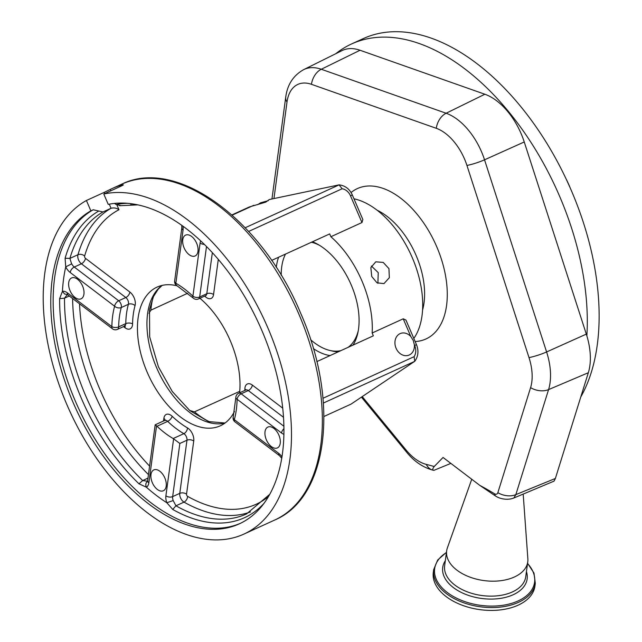 <?xml version="1.0" encoding="UTF-8"?>
<svg xmlns="http://www.w3.org/2000/svg" width="642" height="642" viewBox="0 0 642 642"><rect width="100%" height="100%" fill="white"/><g stroke="black" fill="none" stroke-linecap="round" stroke-linejoin="round"><path stroke-width="0.96" d="M413.817 338.438A81.438 47.404 -114.5 0 0 412.381 257.915A81.438 47.404 -114.5 0 0 353.975 198.795M388.94 268.621L389.333 277.705L383.972 283.612L377.014 282.825L371.734 276.477L370.859 267.57L375.787 261.824L383.226 262.426L388.94 268.621M410.824 336.544A11.636 9.453 69.4 0 0 400.584 333.423A11.636 9.453 69.4 0 0 396.066 348.245A11.636 9.453 69.4 0 0 408.761 355.203A11.636 9.453 69.4 0 0 414.379 344.85L413.231 340.404L410.824 336.544L403.224 318.809L372.151 332.997A81.438 47.404 -114.5 0 0 361.944 280.947A81.438 47.404 -114.5 0 0 330.887 236.729L361.96 222.541L350.524 195.866A11.235 9.124 69.4 0 0 342.138 188.756L339.056 184.864C345.123 185.562 349.545 188.933 352.322 194.959L362.85 219.516L361.96 222.541M403.224 318.809L405.945 320.061M353.012 345.099A61.833 35.992 -114.5 0 0 351.238 284.968A61.833 35.992 -114.5 0 0 312.453 241.777M278.58 257.241A61.833 35.992 -114.5 0 0 276.293 267.401M377.889 283.291L378.242 272.641L371.405 266.021M313.36 348.59A61.833 35.992 -114.5 0 0 330.084 355.572M271.63 260.411L329.683 233.913L330.887 236.729M231.931 214.918L249.433 206.925L265.692 202.166L269.271 199.542L339.12 184.864L245.212 227.741M232.195 215.15L253.815 205.28M268.324 200.657L260.652 202.776L257.514 204.718M153.053 297.471A83.444 48.575 -114.5 0 0 150.878 310.166L148.976 313.248M234.474 411.474A76.221 44.37 65.5 0 1 220.375 425.774A76.221 44.37 65.5 0 1 147.114 372.071A76.221 44.37 65.5 0 1 157.065 287.102A76.221 44.37 65.5 0 1 177.104 285.818M199.911 298.273A76.221 44.37 65.5 0 1 230.317 340.806A76.221 44.37 65.5 0 1 239.602 392.816M122.598 185.394L122.389 184.912A184.535 107.423 -114.5 0 0 112.077 188.571A184.535 107.423 -114.5 0 0 110.272 189.43L110.857 190.786M71.431 263.268L71.719 263.83L65.733 266.871L65.091 258.253A169.865 98.884 65.5 0 1 98.796 211.017L102.969 211.956A167.281 97.375 -114.5 0 0 69.898 258.405L71.431 263.268M264.223 503.095A169.865 98.884 65.5 0 1 240.814 519.234A169.865 98.884 65.5 0 1 172.762 509.467L166.824 502.742L173.188 500.567L175.932 505.8A167.281 97.375 -114.5 0 0 242.949 515.422A167.281 97.375 -114.5 0 0 246.56 513.921L269.873 494.204M281.774 458.3L279.406 455.603A4.815 2.656 -52.8 0 1 278.756 453.396L234.33 419.651A4.815 2.656 127.2 0 0 234.98 421.858A4.815 4.815 0 0 1 233.255 416.746L235.839 397.542A4.815 2.48 -179 0 0 237.091 399.252A93.066 54.177 65.5 0 1 234.33 419.651A4.815 3.218 -164.6 0 1 233.255 416.746M283.547 417.324L248.293 390.553A4.815 2.801 65.5 0 0 245.774 389.999L238.655 393.249A4.815 2.801 65.5 0 1 241.175 393.803A4.815 2.656 127.2 0 0 237.091 399.252L281.517 432.997A4.815 2.656 -52.8 0 1 283.973 428.655M147.965 478.129L142.676 480.545L147.804 481.291C145.774 482.535 145.301 484.509 146.392 487.214L138.993 483.811A169.865 98.884 65.5 0 1 59.626 298.642L62.426 291.316A166.88 97.143 65.5 0 1 65.733 266.871A11.235 6.54 65.5 0 0 70.187 272.489A4.815 2.656 127.2 0 1 74.271 267.04L118.698 300.777L125.816 297.527L81.39 263.782A6.42 3.74 65.5 0 1 78.573 260.002A6.42 3.74 65.5 0 1 77.963 254.722L69.898 258.405L65.091 258.253M67.611 294.188L64.513 298.177A167.281 97.375 -114.5 0 0 85.787 396.05A167.281 97.375 -114.5 0 0 142.676 480.545L138.993 483.811M117.029 205.199L118.979 209.741C116.563 208.024 113.923 207.535 111.042 208.273L102.969 211.956M112.502 328.84L68.076 295.095A4.815 2.656 -52.8 0 1 67.426 292.888L111.86 326.634A4.815 2.48 1 0 0 118.658 326.882A4.815 2.801 65.5 0 1 117.414 329.386A4.815 4.815 0 0 1 112.502 328.84A4.815 2.656 -52.8 0 1 111.86 326.634A93.066 54.177 65.5 0 1 114.621 306.234A4.815 2.656 -52.8 0 1 118.698 300.777A4.815 2.801 65.5 0 1 120.808 303.618A4.815 2.801 65.5 0 1 121.274 307.534A88.251 51.376 -114.5 0 0 118.658 326.882L125.776 323.632A88.251 51.376 65.5 0 1 128.392 304.284L121.274 307.534A4.815 3.218 15.4 0 1 114.621 306.234L70.187 272.489M123.328 184.824L122.389 184.912C123.858 184.591 123.593 184.92 121.595 185.883L103.795 194.012L108.233 204.373A173.3 100.882 65.5 0 1 263.718 334.907A173.3 100.882 65.5 0 1 239.33 523.84A173.3 100.882 65.5 0 1 235.59 525.397A173.3 100.882 65.5 0 1 75.949 408.89A173.3 100.882 65.5 0 1 90.859 210.849L93.234 209.765L98.796 211.017M120.351 205.48L116.17 204.541L114.557 203.41M68.076 295.095L66.88 294.421M66.824 294.429L64.617 294.02L62.426 291.316A11.235 6.54 65.5 0 1 67.426 292.888M182.938 226.233A11.235 6.54 65.5 0 1 183.05 230.085L175.86 283.218A4.815 3.025 120.1 0 0 177.007 285.762A4.815 4.815 0 0 1 174.648 280.947A4.815 2.873 7.7 0 0 175.86 283.218A93.066 54.177 65.5 0 1 192.913 296.179A4.815 2.873 7.7 0 0 199.67 296.981L206.796 293.731L212.342 252.707M204.244 244.337A4.815 2.873 7.7 0 1 200.103 243.037L192.913 296.179A4.815 2.231 133.5 0 0 193.162 298.04A4.815 4.815 0 0 0 198.474 298.931A4.815 2.801 65.5 0 0 199.67 296.981L206.491 246.568M131.177 204.573L131.096 205.223L130.816 204.581M104.742 193.579L104.221 192.367L110.272 189.43M104.221 192.367L86.421 200.489L90.859 210.849M86.421 200.489A184.535 107.423 -114.5 0 0 66.64 404.035A184.535 107.423 -114.5 0 0 243.992 534.056A184.535 107.423 -114.5 0 0 268.067 328.351A184.535 107.423 -114.5 0 0 103.795 194.012M163.525 421L163.879 418.351A9.63 5.601 -114.5 0 1 172.184 416.297A83.444 48.575 -114.5 0 0 187.48 427.917A4.815 3.025 -59.9 0 1 183.845 433.663A88.251 51.376 65.5 0 1 167.674 421.377L156.993 426.256A4.815 2.801 -114.5 0 0 156.552 425.887L148.848 482.848A11.235 6.54 65.5 0 1 146.392 487.214A166.88 97.143 65.5 0 0 166.824 502.742A11.235 6.54 65.5 0 1 165.901 495.801A4.815 2.873 7.7 0 0 172.658 496.603A6.42 3.74 -114.5 0 0 173.188 500.567M147.524 481.436L155.179 424.803L164.721 420.454A4.815 2.801 65.5 0 1 167.674 421.377A4.815 2.231 -46.5 0 0 172.184 416.297M156.399 425.654C154.77 424.482 154.818 424.555 156.552 425.887M156.993 426.256A88.251 51.376 -114.5 0 0 173.163 438.542L183.845 433.663A4.815 2.801 65.5 0 1 186.974 440.211L179.848 443.47L172.658 496.603L179.784 493.353L186.974 440.211A4.815 2.873 7.7 0 1 193.732 441.022A9.63 5.601 -114.5 0 0 187.48 427.917M165.901 495.801L173.613 438.839L179.848 443.47M173.613 438.839A4.815 2.801 -114.5 0 0 173.163 438.542M278.885 435.14A11.46 6.677 65.5 0 1 277.392 447.915A11.46 6.677 65.5 0 1 266.374 439.842A11.46 6.677 65.5 0 1 267.866 427.066A11.46 6.677 65.5 0 1 278.885 435.14M164.85 477.985A11.46 6.677 65.5 0 1 163.349 490.769A11.46 6.677 65.5 0 1 152.331 482.688A11.46 6.677 65.5 0 1 153.831 469.912A11.46 6.677 65.5 0 1 164.85 477.985M82.577 286.043A11.46 6.677 65.5 0 1 81.085 298.819A11.46 6.677 65.5 0 1 70.066 290.746A11.46 6.677 65.5 0 1 71.559 277.962A11.46 6.677 65.5 0 1 82.577 286.043M196.621 243.198A11.46 6.677 65.5 0 1 195.12 255.973A11.46 6.677 65.5 0 1 184.102 247.892A11.46 6.677 65.5 0 1 185.602 235.116A11.46 6.677 65.5 0 1 196.621 243.198M150.878 310.166L187.705 293.233M322.99 398.273L414.106 356.679L414.756 361.334L323.391 403.048M414.106 356.679A11.235 9.124 69.4 0 0 414.652 345.484L416.449 344.577C418.873 350.692 418.335 356.238 414.836 361.237L351.062 404.115L323.961 416.481M189.647 410.455L194.462 411.851A83.444 48.575 -114.5 0 0 209.91 422.011M239.747 391.315L194.462 411.851M372.151 332.997L373.355 335.814L316.819 361.623M450.853 463.396L433.904 470.353C432.323 470.104 432.419 468.837 434.201 466.533L443.052 457.465L479.855 485.416L495.504 495.993A13.819 8.258 7.7 0 0 513.857 497.991L554.038 481.139L555.378 478.467L588.337 372.721A55.974 32.581 -114.5 0 0 586.86 335.87A55.974 32.581 -114.5 0 0 586.315 334.121L524.249 141.97A55.974 32.581 -114.5 0 0 484.854 94.238L360.034 50.253A55.974 32.581 -114.5 0 0 342.001 50.622L303.706 69.617A54.594 31.779 65.5 0 1 321.289 69.256L360.034 50.253M273.957 198.538L287.006 102.054A43.568 25.359 65.5 0 1 311.466 84.319L436.287 128.304A43.568 25.359 65.5 0 1 466.943 165.459L529.008 357.61A43.568 25.359 65.5 0 1 531.785 382.15A43.568 25.359 65.5 0 1 530.581 387.656L497.855 492.679A5.008 2.913 65.5 0 1 494.517 493.762A373.636 217.502 -114.5 0 0 479.855 485.416M434.201 466.533A373.636 217.502 -114.5 0 0 426.272 464.383A43.568 25.359 65.5 0 1 406.073 450.002L362.257 396.628M335.79 53.703A216.627 126.105 65.5 0 1 351.551 43.961A216.627 126.105 65.5 0 1 375.779 37.517A216.627 126.105 65.5 0 1 522.716 130.174A216.627 126.105 65.5 0 1 586.86 335.87M351.551 43.961L363.42 38.544A216.627 126.105 65.5 0 1 387.648 32.1A216.627 126.105 65.5 0 1 558.516 163.766A216.627 126.105 65.5 0 1 580.769 396.981M566.14 178.99A62.097 36.153 65.5 0 1 570.016 187.488M433.904 470.353L432.893 470.161C422.789 467.344 413.994 461.309 406.498 452.048L361.454 397.165M471.742 479.253L447.386 547.891A40.919 24.452 7.7 0 0 446.663 550.86A40.919 24.452 7.7 0 0 456.943 570.16A40.919 24.452 7.7 0 0 500.222 580.769A40.919 24.452 7.7 0 0 527.764 561.83A40.919 24.452 7.7 0 0 527.852 558.781L523.19 494.083M446.471 552.305L437.683 560.025L433.687 569.566L433.302 572.423A51.272 30.639 7.7 0 0 446.182 596.611A51.272 30.639 7.7 0 0 500.407 609.9A51.272 30.639 7.7 0 0 534.914 586.17L535.3 583.313L533.975 573.057L527.563 563.275M338.254 351.84A60.171 35.029 65.5 0 1 332.42 351.062L329.747 350.428A58.318 33.954 -114.5 0 0 340.902 350.628M285.497 254.08A58.318 33.954 -114.5 0 0 281.718 266.863A58.318 33.954 -114.5 0 0 281.212 275.274M310.632 339.706A58.318 33.954 -114.5 0 0 329.747 350.428M348.133 347.33A58.318 33.954 -114.5 0 0 358.34 330.381M319.515 245.332A58.318 33.954 -114.5 0 0 311.466 242.227M422.596 309.925A66.591 38.769 -114.5 0 0 424.041 302.799A66.591 38.769 -114.5 0 0 377.055 210.191M342.138 188.756L248.663 231.433M224.901 423.126A76.221 44.37 65.5 0 1 156.616 367.738A76.221 44.37 65.5 0 1 162.033 285.417M118.979 209.741A162.466 94.575 -114.5 0 0 84.616 256.07A1.605 0.931 -114.5 0 0 84.768 257.386A1.605 0.931 -114.5 0 0 85.466 258.333L129.893 292.078A4.815 2.656 -52.8 0 1 125.816 297.527A4.815 2.801 65.5 0 1 128.392 304.284A4.815 3.218 15.4 0 1 135.053 305.592A9.63 5.601 -114.5 0 0 129.893 292.078M135.053 305.592A83.444 48.575 -114.5 0 0 132.581 323.881A4.815 2.48 1 0 0 125.776 323.632A4.815 2.801 65.5 0 1 124.54 326.136L117.414 329.386M123.513 326.601L125.062 327.781A9.63 5.601 -114.5 0 0 132.581 323.881M79.536 303.794A162.466 94.575 -114.5 0 0 100.048 389.758A162.466 94.575 -114.5 0 0 149.594 466.092M193.732 441.022L186.541 494.155A1.605 0.931 -114.5 0 0 186.734 495.295A1.605 0.931 -114.5 0 0 187.592 496.346A162.466 94.575 -114.5 0 0 267.489 497.341M244.819 390.432A83.444 48.575 -114.5 0 0 244.859 388.996A9.63 5.601 -114.5 0 1 252.37 385.104L282.761 408.184M218.296 259.448L213.553 294.534A9.63 5.601 -114.5 0 1 205.247 296.58A83.444 48.575 -114.5 0 0 204.718 296.082M133.849 204.621A162.466 94.575 -114.5 0 0 131.096 205.223M85.466 258.333A4.815 2.656 -52.8 0 1 81.39 263.782L74.271 267.04A6.42 3.74 -114.5 0 1 71.719 263.83M148.446 474.607A167.281 97.375 65.5 0 1 93.86 392.366A167.281 97.375 65.5 0 1 72.594 298.522M187.592 496.346A4.815 3.058 -60.5 0 1 184.005 502.116A6.42 3.74 65.5 0 1 180.546 497.903A6.42 3.74 65.5 0 1 179.784 493.353A4.815 2.873 7.7 0 1 186.541 494.155M250.46 511.947A167.281 97.375 65.5 0 1 184.005 502.116L175.932 505.8L172.762 509.467M69.28 296.002L64.513 298.177L59.626 298.642M252.37 385.104A4.815 2.656 127.2 0 1 248.293 390.553L241.175 393.803L283.933 426.28M84.616 256.07A4.815 3.242 16.2 0 0 77.963 254.722A167.281 97.375 65.5 0 1 111.042 208.273L109.284 204.164M240.509 523.286A173.3 100.882 65.5 0 1 237.957 524.313A173.3 100.882 65.5 0 1 78.324 407.806A173.3 100.882 65.5 0 1 93.234 209.765M116.17 204.541A169.865 98.884 65.5 0 1 127.357 203.321M213.553 294.534A4.815 2.873 -172.3 0 0 206.796 293.731A4.815 2.801 65.5 0 1 205.592 295.681L198.474 298.931M205.376 295.777A4.815 2.231 -46.5 0 1 205.247 296.58M245.894 389.935A4.815 2.48 1 0 0 244.859 388.996M163.879 418.351A4.815 2.873 -172.3 0 1 165.098 420.205M125.062 327.781A4.815 2.656 127.2 0 0 124.821 326.032M121.571 184.238C176.927 156.648 262.53 220.623 300.721 313.352C339.281 400.255 328.848 497.245 274.848 519.972A184.535 107.423 -114.5 0 0 298.931 314.259A184.535 107.423 -114.5 0 0 121.571 184.238L112.077 188.571M283.941 434.329A11.235 6.54 65.5 0 1 281.517 432.997M278.756 453.396A11.235 6.54 65.5 0 1 281.998 456.919M147.636 480.577A4.815 2.873 7.7 0 0 148.848 482.848M183.05 230.085A4.815 2.873 -172.3 0 1 181.838 227.814L181.75 225.374M200.103 243.037A11.235 6.54 65.5 0 1 200.673 240.91M350.524 195.866L352.322 194.959M414.652 345.484L414.379 344.85M415.141 341.528A82.641 48.102 -114.5 0 0 446.575 305.48A82.641 48.102 -114.5 0 0 416.185 213.128A82.641 48.102 -114.5 0 0 351.07 192.536M311.466 84.319A16.05 11.379 109.4 0 1 321.289 69.256L446.118 113.241A54.594 31.779 65.5 0 1 484.533 159.81L546.599 351.952A54.594 31.779 65.5 0 1 550.074 382.704A54.594 31.779 65.5 0 1 548.573 389.606L588.337 372.721M586.315 334.121L546.599 351.952A16.05 2.56 162.1 0 1 529.008 357.61M436.287 128.304A16.05 11.379 109.4 0 1 446.118 113.241L484.854 94.238M466.943 165.459A16.05 2.56 162.1 0 0 484.533 159.81L524.249 141.97M530.581 387.656A16.05 10.938 -162.7 0 0 548.573 389.606L515.839 494.629L555.378 478.467M513.857 497.991L515.839 494.629A16.05 10.938 17.3 0 1 497.855 492.679M426.272 464.383A16.05 11.837 104 0 0 432.893 470.161M406.073 450.002A16.05 5.409 140.6 0 0 406.498 452.048M271.951 198.964L285.714 97.279A16.05 9.59 7.7 0 0 287.006 102.054M495.504 495.993A16.05 9.911 -58.8 0 1 494.517 493.762M446.663 550.86L444.641 565.819A40.919 24.452 7.7 0 0 454.921 585.119A40.919 24.452 7.7 0 0 498.2 595.728A40.919 24.452 7.7 0 0 525.734 576.789L527.764 561.83M445.331 560.699A42.605 25.463 7.7 0 0 453.413 587.607A42.605 25.463 7.7 0 0 503.994 597.734A42.605 25.463 7.7 0 0 526.432 571.677M446.439 552.545A50.421 30.134 7.7 0 0 447.33 592.51A50.421 30.134 7.7 0 0 514.467 602.413A50.421 30.134 7.7 0 0 527.531 563.515M433.687 569.566A51.272 30.639 7.7 0 0 446.575 593.754A51.272 30.639 7.7 0 0 500.792 607.043A51.272 30.639 7.7 0 0 535.3 583.313M162.201 285.377L158.285 289.069L153.51 296.492L149.506 309.556L149.674 336.841L158.413 366.823L172.313 391.548L189.928 410.687L208.53 421.561L225.037 423.022M238.655 393.249A4.815 4.815 0 0 0 235.839 397.542M119.645 205.705L137.773 204.878M245.774 389.999L246.207 389.871M164.721 420.454L165.243 420.037L165.09 420.622M124.412 325.566L125.19 326.008L124.54 326.136M274.848 519.972L243.992 534.056M279.406 455.603L234.98 421.858M193.162 298.04L177.007 285.762M174.648 280.947L181.838 227.814M405.921 320.013L416.449 344.577M285.714 97.279C287.335 84.64 293.33 75.419 303.706 69.617"/></g></svg>
